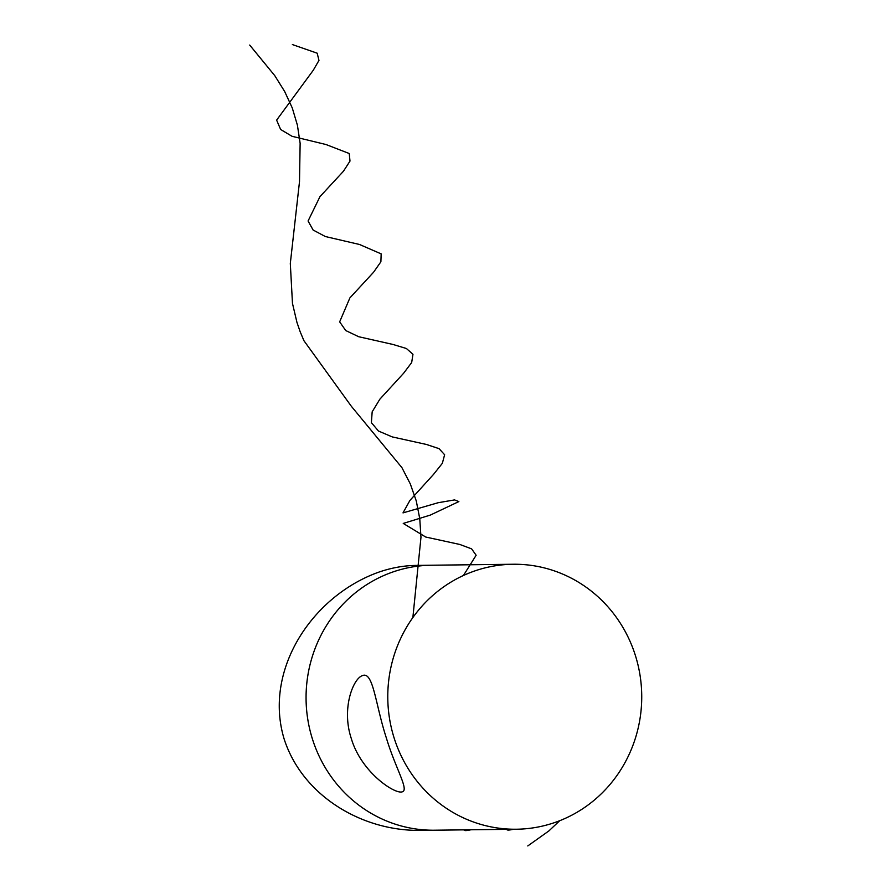 <?xml version="1.0" encoding="UTF-8"?>
<svg xmlns="http://www.w3.org/2000/svg" width="891" height="891" viewBox="0 0 891 891"><rect width="100%" height="100%" fill="white"/><g stroke="black" fill="none" stroke-linecap="round" stroke-linejoin="round"><path stroke-width="1.34" d="M351.31 738.55C341.309 708.79 353.07 678.407 362.592 675.545C373.362 671.302 375.445 704.692 386.371 738.004C395.415 768.165 409.169 789.86 402.387 791.787C395.236 794.772 361.234 772.397 351.31 738.55M516.346 829.231L419.394 830.39C361.59 830.835 302.628 795.774 284.251 739.352C262.979 669.943 312.563 595.433 379.232 571.989C391.717 567.745 404.046 565.551 416.208 565.417L431.444 565.228A132.503 126.979 89.3 0 0 306.07 699.246A132.503 126.979 89.3 0 0 434.63 830.212A132.503 126.979 -90.7 0 1 312.429 739.018A132.503 126.979 -90.7 0 1 431.444 565.228L513.171 564.248A132.503 126.979 89.3 0 0 387.785 698.266A132.503 126.979 89.3 0 0 516.346 829.231A132.503 126.979 89.3 0 0 635.372 655.442A132.503 126.979 89.3 0 0 513.171 564.248M470.905 829.777A22.888 1.971 162.5 0 1 464.801 830.479L463.621 829.866M513.572 829.265A22.888 1.971 162.5 0 1 507.469 829.967L506.288 829.354M527.784 845.938L548.901 830.913L559.726 820.7M463.443 575.486L476.139 555.249L471.606 548.856L459.801 544.457L425.709 537.028L403.244 523.429L430.353 515.076L458.865 501.577L454.533 499.907L438.138 502.724L403.01 512.893L409.927 500.419L433.549 474.368L442.337 463.331L444.62 454.744L439.063 448.663L426.455 444.464L392.185 436.891L378.463 431.021L371.391 422.668L372.171 411.831L379.867 399.179L403.59 373.284L411.675 362.537L412.967 354.295L406.385 348.504L393.031 344.472L358.728 336.731L345.73 330.55L339.66 321.851L349.885 297.917L373.574 272.234L380.891 261.787L381.17 253.879L359.53 244.49L325.338 236.527L313.12 230.034L308.074 221.001L319.958 196.655L343.469 171.217L349.996 161.082L349.239 153.519L325.983 144.52L292.025 136.29L280.643 129.485L276.622 120.118L313.287 70.233L318.967 60.421L317.174 53.193L292.371 44.55M412.867 617.563L420.975 537.273L419.761 518.685L416.264 500.909L410.305 483.913L401.919 467.641L351.377 406.318L303.92 340.685L300.133 331.652L296.959 322.431L292.471 303.397L290.31 263.458L299.499 181.675L300.133 143.284L297.416 125.23L292.281 107.989L284.663 91.495L274.762 75.635L249.703 45.062"/></g></svg>
